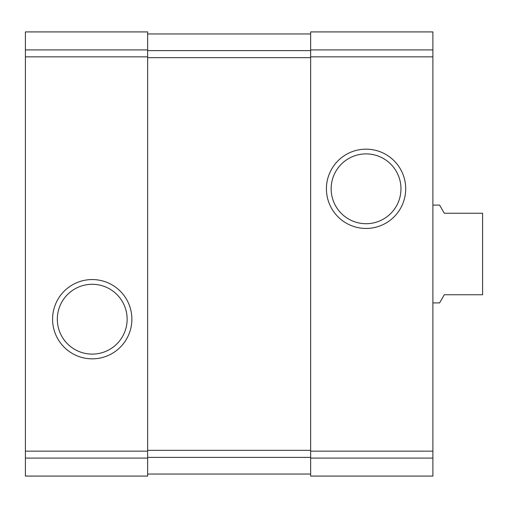 <?xml version="1.0" encoding="UTF-8"?>
<svg xmlns="http://www.w3.org/2000/svg" width="508" height="508" viewBox="0 0 508 508"><rect width="100%" height="100%" fill="white"/><g stroke="black" fill="none" stroke-linecap="round" stroke-linejoin="round"><path stroke-width="0.76" d="M25.4 458.095L25.4 31.921L147.644 31.921L147.644 476.079L25.4 476.079L25.4 458.095L147.644 458.095M52.584 319.195A39.643 39.643 0 0 0 112.046 353.53A39.643 39.643 0 0 0 112.046 284.867A39.643 39.643 0 0 0 52.584 319.195M310.642 458.095L310.642 31.921L432.886 31.921L432.886 476.079L310.642 476.079L310.642 458.095L432.886 458.095M326.415 188.805A39.643 39.643 0 0 0 385.877 223.133A39.643 39.643 0 0 0 385.877 154.47A39.643 39.643 0 0 0 326.415 188.805M147.644 33.96L310.642 33.96M147.644 474.04L310.642 474.04M331.153 188.805A34.906 34.906 0 0 0 383.515 219.031A34.906 34.906 0 0 0 383.515 158.572A34.906 34.906 0 0 0 331.153 188.805M57.321 319.195A34.906 34.906 0 0 0 109.684 349.428A34.906 34.906 0 0 0 109.684 288.969A34.906 34.906 0 0 0 57.321 319.195M432.886 302.901L439.591 302.901L444.297 294.748L482.6 294.748L482.6 213.252L444.297 213.252L439.591 205.099L432.886 205.099M25.4 49.905L147.644 49.905M25.4 56.839L147.644 56.839M25.4 451.161L147.644 451.161M310.642 49.905L432.886 49.905M310.642 56.839L432.886 56.839M310.642 451.161L432.886 451.161M147.644 50.629L310.642 50.629M147.644 57.652L310.642 57.652M147.644 450.348L310.642 450.348M147.644 457.371L310.642 457.371"/></g></svg>
